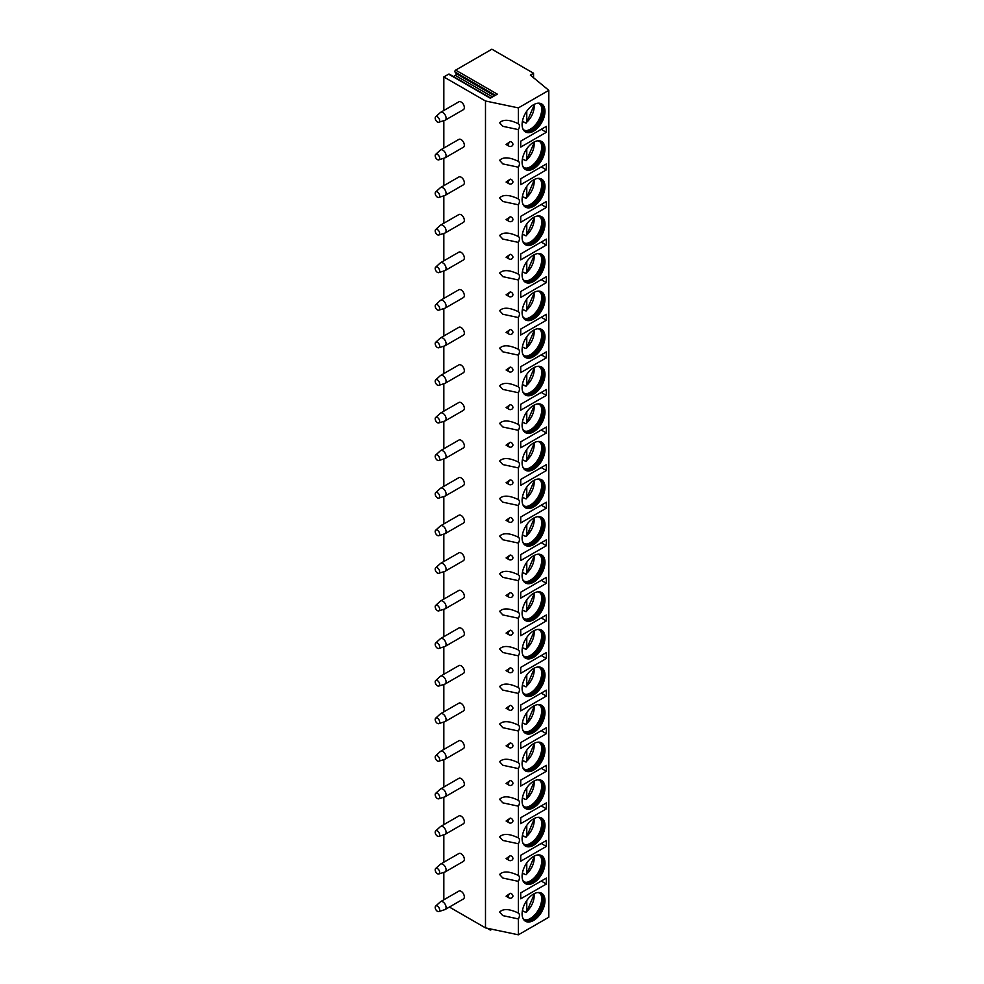 <?xml version="1.0" encoding="UTF-8"?>
<svg xmlns="http://www.w3.org/2000/svg" width="984" height="984" viewBox="0 0 984 984"><rect width="100%" height="100%" fill="white"/><g stroke="black" fill="none" stroke-linecap="round" stroke-linejoin="round"><path stroke-width="1.48" d="M533.549 73.246L530.339 75.091L548.814 90.331L518.371 107.896L485.493 100.995L443.833 76.949L448.655 74.169L490.303 98.215L497.326 94.156L455.678 70.11L491.889 49.2L533.549 73.246L533.549 77.736M448.655 74.169A1.168 0.676 -60 0 1 449.233 74.108L490.647 98.019M453.476 76.555L455.407 75.448A1.168 0.676 -60 0 0 456.121 73.603L454.965 71.955A1.168 0.676 -60 0 1 455.678 70.11M443.833 76.949L443.833 110.479M443.833 120.651L443.833 148.067M443.833 158.227L443.833 185.656M443.833 195.816L443.833 223.245M443.833 233.405L443.833 260.834M443.833 270.994L443.833 298.41M443.833 308.582L443.833 335.999M443.833 346.159L443.833 373.588M443.833 383.748L443.833 411.177M443.833 421.337L443.833 448.766M443.833 458.925L443.833 486.342M443.833 496.514L443.833 523.931M443.833 534.091L443.833 561.52M443.833 571.679L443.833 599.108M443.833 609.268L443.833 636.697M443.833 646.857L443.833 674.274M443.833 684.446L443.833 711.862M443.833 722.022L443.833 749.451M443.833 759.611L443.833 787.04M443.833 797.2L443.833 824.629M443.833 834.789L443.833 862.205M443.833 872.377L443.833 899.794M485.493 100.995L485.493 927.887L518.371 934.8L548.814 917.223L548.814 90.331M449.393 907.051L485.493 927.887M445.149 909.499L463.402 898.958A4.526 2.62 -120 0 0 464.337 896.891A4.526 2.62 -120 0 0 462.369 892.328A4.526 2.62 -120 0 0 458.876 891.11L440.611 901.651A4.526 2.62 60 0 1 444.104 902.869A4.526 2.62 60 0 1 446.084 907.433A4.526 2.62 -120 0 1 445.149 909.499A4.526 2.62 -120 0 1 444.842 909.634L438.803 911.565A3.173 1.833 -120 0 0 439.676 910.015A3.173 1.833 60 0 0 438.163 906.694A3.173 1.833 60 0 0 435.654 906.116L440.352 901.848A4.526 2.62 60 0 1 440.611 901.651M445.149 871.922L463.402 861.381A4.526 2.62 -120 0 0 464.337 859.303A4.526 2.62 -120 0 0 462.369 854.739A4.526 2.62 -120 0 0 458.876 853.534L440.611 864.075A4.526 2.62 60 0 1 444.104 865.28A4.526 2.62 60 0 1 446.084 869.844A4.526 2.62 -120 0 1 445.149 871.922A4.526 2.62 -120 0 1 444.842 872.045L438.803 873.976A3.173 1.833 -120 0 0 439.676 872.439A3.173 1.833 60 0 0 438.163 869.106A3.173 1.833 60 0 0 435.654 868.528L440.352 864.26A4.526 2.62 60 0 1 440.611 864.075M445.149 834.334L463.402 823.793A4.526 2.62 -120 0 0 464.337 821.714A4.526 2.62 -120 0 0 462.369 817.15A4.526 2.62 -120 0 0 458.876 815.945L440.611 826.486A4.526 2.62 60 0 1 444.104 827.692A4.526 2.62 60 0 1 446.084 832.255A4.526 2.62 -120 0 1 445.149 834.334A4.526 2.62 -120 0 1 444.842 834.469L438.803 836.388A3.173 1.833 -120 0 0 439.676 834.85A3.173 1.833 60 0 0 438.163 831.529A3.173 1.833 60 0 0 435.654 830.939L440.352 826.683A4.526 2.62 60 0 1 440.611 826.486M445.149 796.745L463.402 786.204A4.526 2.62 -120 0 0 464.337 784.125A4.526 2.62 -120 0 0 462.369 779.574A4.526 2.62 -120 0 0 458.876 778.356L440.611 788.897A4.526 2.62 60 0 1 444.104 790.115A4.526 2.62 60 0 1 446.084 794.666A4.526 2.62 -120 0 1 445.149 796.745A4.526 2.62 -120 0 1 444.842 796.88L438.803 798.811A3.173 1.833 -120 0 0 439.676 797.261A3.173 1.833 60 0 0 438.163 793.94A3.173 1.833 60 0 0 435.654 793.362L440.352 789.094A4.526 2.62 60 0 1 440.611 788.897M445.149 759.156L463.402 748.615A4.526 2.62 -120 0 0 464.337 746.548A4.526 2.62 -120 0 0 462.369 741.985A4.526 2.62 -120 0 0 458.876 740.768L440.611 751.309A4.526 2.62 60 0 1 444.104 752.526A4.526 2.62 60 0 1 446.084 757.09A4.526 2.62 -120 0 1 445.149 759.156A4.526 2.62 -120 0 1 444.842 759.291L438.803 761.222A3.173 1.833 -120 0 0 439.676 759.673A3.173 1.833 60 0 0 438.163 756.352A3.173 1.833 60 0 0 435.654 755.774L440.352 751.505A4.526 2.62 60 0 1 440.611 751.309M445.149 721.567L463.402 711.026A4.526 2.62 -120 0 0 464.337 708.96A4.526 2.62 -120 0 0 462.369 704.396A4.526 2.62 -120 0 0 458.876 703.179L440.611 713.72A4.526 2.62 60 0 1 444.104 714.938A4.526 2.62 60 0 1 446.084 719.501A4.526 2.62 -120 0 1 445.149 721.567A4.526 2.62 -120 0 1 444.842 721.702L438.803 723.634A3.173 1.833 -120 0 0 439.676 722.096A3.173 1.833 60 0 0 438.163 718.763A3.173 1.833 60 0 0 435.654 718.185L440.352 713.917A4.526 2.62 60 0 1 440.611 713.72M445.149 683.991L463.402 673.45A4.526 2.62 -120 0 0 464.337 671.371A4.526 2.62 -120 0 0 462.369 666.808A4.526 2.62 -120 0 0 458.876 665.602L440.611 676.143A4.526 2.62 60 0 1 444.104 677.349A4.526 2.62 60 0 1 446.084 681.912A4.526 2.62 -120 0 1 445.149 683.991A4.526 2.62 -120 0 1 444.842 684.114L438.803 686.045A3.173 1.833 -120 0 0 439.676 684.507A3.173 1.833 60 0 0 438.163 681.174A3.173 1.833 60 0 0 435.654 680.596L440.352 676.328A4.526 2.62 60 0 1 440.611 676.143M445.149 646.402L463.402 635.861A4.526 2.62 -120 0 0 464.337 633.782A4.526 2.62 -120 0 0 462.369 629.231A4.526 2.62 -120 0 0 458.876 628.013L440.611 638.554A4.526 2.62 60 0 1 444.104 639.76A4.526 2.62 60 0 1 446.084 644.323A4.526 2.62 -120 0 1 445.149 646.402A4.526 2.62 -120 0 1 444.842 646.537L438.803 648.456A3.173 1.833 -120 0 0 439.676 646.918A3.173 1.833 60 0 0 438.163 643.597A3.173 1.833 60 0 0 435.654 643.007L440.352 638.751A4.526 2.62 60 0 1 440.611 638.554M445.149 608.813L463.402 598.272A4.526 2.62 -120 0 0 464.337 596.193A4.526 2.62 -120 0 0 462.369 591.642A4.526 2.62 -120 0 0 458.876 590.425L440.611 600.966A4.526 2.62 60 0 1 444.104 602.183A4.526 2.62 60 0 1 446.084 606.734A4.526 2.62 -120 0 1 445.149 608.813A4.526 2.62 -120 0 1 444.842 608.948L438.803 610.88A3.173 1.833 -120 0 0 439.676 609.33A3.173 1.833 60 0 0 438.163 606.009A3.173 1.833 60 0 0 435.654 605.431L440.352 601.163A4.526 2.62 60 0 1 440.611 600.966M445.149 571.224L463.402 560.683A4.526 2.62 -120 0 0 464.337 558.617A4.526 2.62 -120 0 0 462.369 554.053A4.526 2.62 -120 0 0 458.876 552.836L440.611 563.377A4.526 2.62 60 0 1 444.104 564.595A4.526 2.62 60 0 1 446.084 569.158A4.526 2.62 -120 0 1 445.149 571.224A4.526 2.62 -120 0 1 444.842 571.36L438.803 573.291A3.173 1.833 -120 0 0 439.676 571.741A3.173 1.833 60 0 0 438.163 568.42A3.173 1.833 60 0 0 435.654 567.842L440.352 563.574A4.526 2.62 60 0 1 440.611 563.377M445.149 533.635L463.402 523.094A4.526 2.62 -120 0 0 464.337 521.028A4.526 2.62 -120 0 0 462.369 516.465A4.526 2.62 -120 0 0 458.876 515.247L440.611 525.788A4.526 2.62 60 0 1 444.104 527.006A4.526 2.62 60 0 1 446.084 531.569A4.526 2.62 -120 0 1 445.149 533.635A4.526 2.62 -120 0 1 444.842 533.771L438.803 535.702A3.173 1.833 -120 0 0 439.676 534.164A3.173 1.833 60 0 0 438.163 530.831A3.173 1.833 60 0 0 435.654 530.253L440.352 525.985A4.526 2.62 60 0 1 440.611 525.788M445.149 496.059L463.402 485.518A4.526 2.62 -120 0 0 464.337 483.439A4.526 2.62 -120 0 0 462.369 478.876A4.526 2.62 -120 0 0 458.876 477.671L440.611 488.212A4.526 2.62 60 0 1 444.104 489.417A4.526 2.62 60 0 1 446.084 493.98A4.526 2.62 -120 0 1 445.149 496.059A4.526 2.62 -120 0 1 444.842 496.182L438.803 498.113A3.173 1.833 -120 0 0 439.676 496.576A3.173 1.833 60 0 0 438.163 493.242A3.173 1.833 60 0 0 435.654 492.664L440.352 488.396A4.526 2.62 60 0 1 440.611 488.212M445.149 458.47L463.402 447.929A4.526 2.62 -120 0 0 464.337 445.85A4.526 2.62 -120 0 0 462.369 441.299A4.526 2.62 -120 0 0 458.876 440.082L440.611 450.623A4.526 2.62 60 0 1 444.104 451.828A4.526 2.62 60 0 1 446.084 456.392A4.526 2.62 -120 0 1 445.149 458.47A4.526 2.62 -120 0 1 444.842 458.606L438.803 460.537A3.173 1.833 -120 0 0 439.676 458.987A3.173 1.833 60 0 0 438.163 455.666A3.173 1.833 60 0 0 435.654 455.075L440.352 450.82A4.526 2.62 60 0 1 440.611 450.623M445.149 420.881L463.402 410.34A4.526 2.62 -120 0 0 464.337 408.262A4.526 2.62 -120 0 0 462.369 403.711A4.526 2.62 -120 0 0 458.876 402.493L440.611 413.034A4.526 2.62 60 0 1 444.104 414.252A4.526 2.62 60 0 1 446.084 418.803A4.526 2.62 -120 0 1 445.149 420.881A4.526 2.62 -120 0 1 444.842 421.017L438.803 422.948A3.173 1.833 -120 0 0 439.676 421.398A3.173 1.833 60 0 0 438.163 418.077A3.173 1.833 60 0 0 435.654 417.499L440.352 413.231A4.526 2.62 60 0 1 440.611 413.034M445.149 383.293L463.402 372.752A4.526 2.62 -120 0 0 464.337 370.685A4.526 2.62 -120 0 0 462.369 366.122A4.526 2.62 -120 0 0 458.876 364.904L440.611 375.445A4.526 2.62 60 0 1 444.104 376.663A4.526 2.62 60 0 1 446.084 381.226A4.526 2.62 -120 0 1 445.149 383.293A4.526 2.62 -120 0 1 444.842 383.428L438.803 385.359A3.173 1.833 -120 0 0 439.676 383.809A3.173 1.833 60 0 0 438.163 380.488A3.173 1.833 60 0 0 435.654 379.91L440.352 375.642A4.526 2.62 60 0 1 440.611 375.445M445.149 345.704L463.402 335.163A4.526 2.62 -120 0 0 464.337 333.096A4.526 2.62 -120 0 0 462.369 328.533A4.526 2.62 -120 0 0 458.876 327.315L440.611 337.856A4.526 2.62 60 0 1 444.104 339.074A4.526 2.62 60 0 1 446.084 343.637A4.526 2.62 -120 0 1 445.149 345.704A4.526 2.62 -120 0 1 444.842 345.839L438.803 347.77A3.173 1.833 -120 0 0 439.676 346.233A3.173 1.833 60 0 0 438.163 342.899A3.173 1.833 60 0 0 435.654 342.321L440.352 338.053A4.526 2.62 60 0 1 440.611 337.856M445.149 308.127L463.402 297.586A4.526 2.62 -120 0 0 464.337 295.507A4.526 2.62 -120 0 0 462.369 290.944A4.526 2.62 -120 0 0 458.876 289.739L440.611 300.28A4.526 2.62 60 0 1 444.104 301.485A4.526 2.62 60 0 1 446.084 306.049A4.526 2.62 -120 0 1 445.149 308.127A4.526 2.62 -120 0 1 444.842 308.25L438.803 310.181A3.173 1.833 -120 0 0 439.676 308.644A3.173 1.833 60 0 0 438.163 305.311A3.173 1.833 60 0 0 435.654 304.733L440.352 300.464A4.526 2.62 60 0 1 440.611 300.28M445.149 270.538L463.402 259.997A4.526 2.62 -120 0 0 464.337 257.919A4.526 2.62 -120 0 0 462.369 253.368A4.526 2.62 -120 0 0 458.876 252.15L440.611 262.691A4.526 2.62 60 0 1 444.104 263.909A4.526 2.62 60 0 1 446.084 268.46A4.526 2.62 -120 0 1 445.149 270.538A4.526 2.62 -120 0 1 444.842 270.674L438.803 272.605A3.173 1.833 -120 0 0 439.676 271.055A3.173 1.833 60 0 0 438.163 267.734A3.173 1.833 60 0 0 435.654 267.144L440.352 262.888A4.526 2.62 60 0 1 440.611 262.691M445.149 232.95L463.402 222.409A4.526 2.62 -120 0 0 464.337 220.33A4.526 2.62 -120 0 0 462.369 215.779A4.526 2.62 -120 0 0 458.876 214.561L440.611 225.102A4.526 2.62 60 0 1 444.104 226.32A4.526 2.62 60 0 1 446.084 230.871A4.526 2.62 -120 0 1 445.149 232.95A4.526 2.62 -120 0 1 444.842 233.085L438.803 235.016A3.173 1.833 -120 0 0 439.676 233.466A3.173 1.833 60 0 0 438.163 230.145A3.173 1.833 60 0 0 435.654 229.567L440.352 225.299A4.526 2.62 60 0 1 440.611 225.102M445.149 195.361L463.402 184.82A4.526 2.62 -120 0 0 464.337 182.753A4.526 2.62 -120 0 0 462.369 178.19A4.526 2.62 -120 0 0 458.876 176.972L440.611 187.513A4.526 2.62 60 0 1 444.104 188.731A4.526 2.62 60 0 1 446.084 193.294A4.526 2.62 -120 0 1 445.149 195.361A4.526 2.62 -120 0 1 444.842 195.496L438.803 197.427A3.173 1.833 -120 0 0 439.676 195.877A3.173 1.833 60 0 0 438.163 192.556A3.173 1.833 60 0 0 435.654 191.978L440.352 187.71A4.526 2.62 60 0 1 440.611 187.513M445.149 157.772L463.402 147.231A4.526 2.62 -120 0 0 464.337 145.165A4.526 2.62 -120 0 0 462.369 140.601A4.526 2.62 -120 0 0 458.876 139.384L440.611 149.925A4.526 2.62 60 0 1 444.104 151.142A4.526 2.62 60 0 1 446.084 155.706A4.526 2.62 -120 0 1 445.149 157.772A4.526 2.62 -120 0 1 444.842 157.907L438.803 159.838A3.173 1.833 -120 0 0 439.676 158.301A3.173 1.833 60 0 0 438.163 154.968A3.173 1.833 60 0 0 435.654 154.39L440.352 150.121A4.526 2.62 60 0 1 440.611 149.925M445.149 120.196L463.402 109.654A4.526 2.62 -120 0 0 464.337 107.576A4.526 2.62 -120 0 0 462.369 103.013A4.526 2.62 -120 0 0 458.876 101.807L440.611 112.348A4.526 2.62 60 0 1 444.104 113.554A4.526 2.62 60 0 1 446.084 118.117A4.526 2.62 -120 0 1 445.149 120.196A4.526 2.62 -120 0 1 444.842 120.319L438.803 122.25A3.173 1.833 -120 0 0 439.676 120.712A3.173 1.833 60 0 0 438.163 117.379A3.173 1.833 60 0 0 435.654 116.801L440.352 112.533A4.526 2.62 60 0 1 440.611 112.348M518.371 107.896L518.371 123.763C509.503 119.507 503.242 119.162 499.589 122.754L502.836 126.309L518.371 129.617L518.371 161.351C509.503 157.096 503.242 156.751 499.589 160.331L502.836 163.898L518.371 167.206L518.371 198.94C509.503 194.672 503.242 194.34 499.589 197.919L502.836 201.486L518.371 204.795L518.371 236.529C509.503 232.261 503.242 231.929 499.589 235.508L502.836 239.063L518.371 242.384L518.371 274.118C509.503 269.85 503.242 269.505 499.589 273.097L502.836 276.652L518.371 279.973L518.371 311.694C509.503 307.438 503.242 307.094 499.589 310.686L502.836 314.24L518.371 317.549L518.371 349.283C509.503 345.027 503.242 344.683 499.589 348.262L502.836 351.829L518.371 355.138L518.371 386.872C509.503 382.604 503.242 382.272 499.589 385.851L502.836 389.406L518.371 392.727L518.371 424.461C509.503 420.193 503.242 419.861 499.589 423.44L502.836 426.994L518.371 430.316L518.371 462.049C509.503 457.781 503.242 457.437 499.589 461.029L502.836 464.583L518.371 467.904L518.371 499.626C509.503 495.37 503.242 495.026 499.589 498.605L502.836 502.172L518.371 505.481L518.371 537.215C509.503 532.959 503.242 532.615 499.589 536.194L502.836 539.761L518.371 543.07L518.371 574.804C509.503 570.536 503.242 570.203 499.589 573.783L502.836 577.337L518.371 580.658L518.371 612.392C509.503 608.124 503.242 607.792 499.589 611.371L502.836 614.926L518.371 618.247L518.371 649.981C509.503 645.713 503.242 645.369 499.589 648.96L502.836 652.515L518.371 655.836L518.371 687.558C509.503 683.302 503.242 682.957 499.589 686.537L502.836 690.104L518.371 693.413L518.371 725.146C509.503 720.891 503.242 720.546 499.589 724.126L502.836 727.693L518.371 731.001L518.371 762.735C509.503 758.467 503.242 758.135 499.589 761.714L502.836 765.269L518.371 768.59L518.371 800.324C509.503 796.056 503.242 795.724 499.589 799.303L502.836 802.858L518.371 806.179L518.371 837.913C509.503 833.645 503.242 833.3 499.589 836.892L502.836 840.447L518.371 843.755L518.371 875.489C509.503 871.234 503.242 870.889 499.589 874.469L502.836 878.036L518.371 881.344L518.371 913.078C509.503 908.822 503.242 908.478 499.589 912.057L502.836 915.624L518.371 918.933L518.371 934.8M512.664 896.977A2.718 2.091 -147.8 0 0 512.91 896.067A2.718 2.091 -147.8 0 0 510.241 893.288L506.096 896.203L508.9 897.826A2.718 1.562 120 0 1 508.876 897.814A2.718 2.718 0 0 0 512.664 896.977M512.664 859.389A2.718 2.091 -147.8 0 0 512.91 858.479A2.718 2.091 -147.8 0 0 510.241 855.699L506.096 858.614L508.9 860.237A2.718 1.562 120 0 1 508.876 860.225A2.718 2.718 0 0 0 512.664 859.389M510.241 818.11A2.718 1.562 -60 0 0 508.359 821.419A2.718 1.562 120 0 0 508.876 822.636A2.718 2.718 0 0 0 512.664 821.812A2.718 2.091 -147.8 0 0 512.91 820.89A2.718 2.091 -147.8 0 0 510.241 818.11L506.096 821.025L508.9 822.649M512.664 784.223A2.718 2.091 -147.8 0 0 512.91 783.313A2.718 2.091 -147.8 0 0 510.241 780.533L506.096 783.436L508.9 785.06A2.718 1.562 120 0 1 508.876 785.048A2.718 2.718 0 0 0 512.664 784.223M512.664 746.635A2.718 2.091 -147.8 0 0 512.91 745.724A2.718 2.091 -147.8 0 0 510.241 742.945L506.096 745.86L508.9 747.483A2.718 1.562 120 0 1 508.876 747.459A2.718 2.718 0 0 0 512.664 746.635M512.664 709.046A2.718 2.091 -147.8 0 0 512.91 708.136A2.718 2.091 -147.8 0 0 510.241 705.356L506.096 708.271L508.9 709.894A2.718 1.562 120 0 1 508.876 709.882A2.718 2.718 0 0 0 512.664 709.046M512.664 671.457A2.718 2.091 -147.8 0 0 512.91 670.547A2.718 2.091 -147.8 0 0 510.241 667.767L506.096 670.682L508.9 672.306A2.718 1.562 120 0 1 508.876 672.293A2.718 2.718 0 0 0 512.664 671.457M512.664 633.88A2.718 2.091 -147.8 0 0 512.91 632.958A2.718 2.091 -147.8 0 0 510.241 630.178L506.096 633.093L508.9 634.717A2.718 1.562 120 0 1 508.876 634.705A2.718 2.718 0 0 0 512.664 633.88M510.241 592.602A2.718 1.562 -60 0 0 508.359 595.898A2.718 1.562 120 0 0 508.876 597.116A2.718 2.718 0 0 0 512.664 596.292A2.718 2.091 -147.8 0 0 512.91 595.381A2.718 2.091 -147.8 0 0 510.241 592.602L506.096 595.517L508.9 597.128M512.664 558.703A2.718 2.091 -147.8 0 0 512.91 557.793A2.718 2.091 -147.8 0 0 510.241 555.013L506.096 557.928L508.9 559.552A2.718 1.562 120 0 1 508.876 559.527A2.718 2.718 0 0 0 512.664 558.703M512.664 521.114A2.718 2.091 -147.8 0 0 512.91 520.204A2.718 2.091 -147.8 0 0 510.241 517.424L506.096 520.339L508.9 521.963A2.718 1.562 120 0 1 508.876 521.951A2.718 2.718 0 0 0 512.664 521.114M512.664 483.525A2.718 2.091 -147.8 0 0 512.91 482.615A2.718 2.091 -147.8 0 0 510.241 479.835L506.096 482.75L508.9 484.374A2.718 1.562 120 0 1 508.876 484.362A2.718 2.718 0 0 0 512.664 483.525M512.664 445.949A2.718 2.091 -147.8 0 0 512.91 445.026A2.718 2.091 -147.8 0 0 510.241 442.247L506.096 445.162L508.9 446.785A2.718 1.562 120 0 1 508.876 446.773A2.718 2.718 0 0 0 512.664 445.949M512.664 408.36A2.718 2.091 -147.8 0 0 512.91 407.45A2.718 2.091 -147.8 0 0 510.241 404.67L506.096 407.585L508.9 409.196A2.718 1.562 120 0 1 508.876 409.184A2.718 2.718 0 0 0 512.664 408.36M512.664 370.771A2.718 2.091 -147.8 0 0 512.91 369.861A2.718 2.091 -147.8 0 0 510.241 367.081L506.096 369.996L508.9 371.62A2.718 1.562 120 0 1 508.876 371.595A2.718 2.718 0 0 0 512.664 370.771M510.241 329.492A2.718 1.562 -60 0 0 508.359 332.801A2.718 1.562 120 0 0 508.876 334.019A2.718 2.718 0 0 0 512.664 333.182A2.718 2.091 -147.8 0 0 512.91 332.272A2.718 2.091 -147.8 0 0 510.241 329.492L506.096 332.407L508.9 334.031M512.664 295.594A2.718 2.091 -147.8 0 0 512.91 294.683A2.718 2.091 -147.8 0 0 510.241 291.904L506.096 294.819L508.9 296.442A2.718 1.562 120 0 1 508.876 296.43A2.718 2.718 0 0 0 512.664 295.594M512.664 258.017A2.718 2.091 -147.8 0 0 512.91 257.095A2.718 2.091 -147.8 0 0 510.241 254.315L506.096 257.23L508.9 258.853A2.718 1.562 120 0 1 508.876 258.841A2.718 2.718 0 0 0 512.664 258.017M512.664 220.428A2.718 2.091 -147.8 0 0 512.91 219.518A2.718 2.091 -147.8 0 0 510.241 216.738L506.096 219.653L508.9 221.265A2.718 1.562 120 0 1 508.876 221.252A2.718 2.718 0 0 0 512.664 220.428M512.664 182.84A2.718 2.091 -147.8 0 0 512.91 181.929A2.718 2.091 -147.8 0 0 510.241 179.15L506.096 182.065L508.9 183.688A2.718 1.562 120 0 1 508.876 183.664A2.718 2.718 0 0 0 512.664 182.84M512.664 145.251A2.718 2.091 -147.8 0 0 512.91 144.34A2.718 2.091 -147.8 0 0 510.241 141.561L506.096 144.476L508.9 146.099A2.718 1.562 120 0 1 508.876 146.087A2.718 2.718 0 0 0 512.664 145.251M518.371 129.617A4.981 2.878 120 0 0 519.441 126.075A4.981 2.878 120 0 0 518.42 123.787A4.981 2.878 120 0 0 518.371 123.763M518.371 918.933A4.981 2.878 120 0 0 519.441 915.391A4.981 2.878 120 0 0 518.42 913.103A4.981 2.878 120 0 0 518.371 913.078M518.371 881.344A4.981 2.878 120 0 0 519.441 877.802A4.981 2.878 120 0 0 518.42 875.514A4.981 2.878 120 0 0 518.371 875.489M518.371 843.755A4.981 2.878 120 0 0 519.441 840.213A4.981 2.878 120 0 0 518.42 837.938A4.981 2.878 120 0 0 518.371 837.913M518.371 806.179A4.981 2.878 120 0 0 519.441 802.624A4.981 2.878 120 0 0 518.42 800.349A4.981 2.878 120 0 0 518.371 800.324M518.371 768.59A4.981 2.878 120 0 0 519.441 765.035A4.981 2.878 120 0 0 518.42 762.76A4.981 2.878 120 0 0 518.371 762.735M518.371 731.001A4.981 2.878 120 0 0 519.441 727.459A4.981 2.878 120 0 0 518.42 725.171A4.981 2.878 120 0 0 518.371 725.146M518.371 693.413A4.981 2.878 120 0 0 519.441 689.87A4.981 2.878 120 0 0 518.42 687.582A4.981 2.878 120 0 0 518.371 687.558M518.371 655.836A4.981 2.878 120 0 0 519.441 652.281A4.981 2.878 120 0 0 518.42 650.006A4.981 2.878 120 0 0 518.371 649.981M518.371 618.247A4.981 2.878 120 0 0 519.441 614.692A4.981 2.878 120 0 0 518.42 612.417A4.981 2.878 120 0 0 518.371 612.392M518.371 580.658A4.981 2.878 120 0 0 519.441 577.104A4.981 2.878 120 0 0 518.42 574.828A4.981 2.878 120 0 0 518.371 574.804M518.371 543.07A4.981 2.878 120 0 0 519.441 539.527A4.981 2.878 120 0 0 518.42 537.239A4.981 2.878 120 0 0 518.371 537.215M518.371 505.481A4.981 2.878 120 0 0 519.441 501.938A4.981 2.878 120 0 0 518.42 499.651A4.981 2.878 120 0 0 518.371 499.626M518.371 467.904A4.981 2.878 120 0 0 519.441 464.35A4.981 2.878 120 0 0 518.42 462.074A4.981 2.878 120 0 0 518.371 462.049M518.371 430.316A4.981 2.878 120 0 0 519.441 426.761A4.981 2.878 120 0 0 518.42 424.485A4.981 2.878 120 0 0 518.371 424.461M518.371 392.727A4.981 2.878 120 0 0 519.441 389.172A4.981 2.878 120 0 0 518.42 386.897A4.981 2.878 120 0 0 518.371 386.872M518.371 355.138A4.981 2.878 120 0 0 519.441 351.596A4.981 2.878 120 0 0 518.42 349.308A4.981 2.878 120 0 0 518.371 349.283M518.371 317.549A4.981 2.878 120 0 0 519.441 314.007A4.981 2.878 120 0 0 518.42 311.719A4.981 2.878 120 0 0 518.371 311.694M518.371 279.973A4.981 2.878 120 0 0 519.441 276.418A4.981 2.878 120 0 0 518.42 274.142A4.981 2.878 120 0 0 518.371 274.118M518.371 242.384A4.981 2.878 120 0 0 519.441 238.829A4.981 2.878 120 0 0 518.42 236.554A4.981 2.878 120 0 0 518.371 236.529M518.371 204.795A4.981 2.878 120 0 0 519.441 201.24A4.981 2.878 120 0 0 518.42 198.965A4.981 2.878 120 0 0 518.371 198.94M518.371 167.206A4.981 2.878 120 0 0 519.441 163.664A4.981 2.878 120 0 0 518.42 161.376A4.981 2.878 120 0 0 518.371 161.351M544.988 863.054A16.187 9.348 120 0 0 541.63 855.649A16.187 9.348 120 0 0 529.171 859.979A16.187 9.348 120 0 0 522.098 876.264A16.187 9.348 120 0 0 525.456 883.669A16.187 9.348 120 0 0 537.928 879.339A16.187 9.348 120 0 0 544.988 863.054M544.988 825.465A16.187 9.348 120 0 0 541.63 818.061A16.187 9.348 120 0 0 529.171 822.39A16.187 9.348 120 0 0 522.098 838.676A16.187 9.348 120 0 0 525.456 846.092A16.187 9.348 120 0 0 537.928 841.75A16.187 9.348 120 0 0 544.988 825.465M544.988 787.876A16.187 9.348 120 0 0 541.63 780.472A16.187 9.348 120 0 0 529.171 784.814A16.187 9.348 120 0 0 522.098 801.099A16.187 9.348 120 0 0 525.456 808.504A16.187 9.348 120 0 0 537.928 804.162A16.187 9.348 120 0 0 544.988 787.876M544.988 750.3A16.187 9.348 120 0 0 541.63 742.883A16.187 9.348 120 0 0 529.171 747.225A16.187 9.348 120 0 0 522.098 763.51A16.187 9.348 120 0 0 525.456 770.915A16.187 9.348 120 0 0 537.928 766.585A16.187 9.348 120 0 0 544.988 750.3M544.988 712.711A16.187 9.348 120 0 0 541.63 705.307A16.187 9.348 120 0 0 529.171 709.636A16.187 9.348 120 0 0 522.098 725.921A16.187 9.348 120 0 0 525.456 733.326A16.187 9.348 120 0 0 537.928 728.996A16.187 9.348 120 0 0 544.988 712.711M544.988 675.122A16.187 9.348 120 0 0 541.63 667.718A16.187 9.348 120 0 0 529.171 672.047A16.187 9.348 120 0 0 522.098 688.333A16.187 9.348 120 0 0 525.456 695.737A16.187 9.348 120 0 0 537.928 691.408A16.187 9.348 120 0 0 544.988 675.122M544.988 637.534A16.187 9.348 120 0 0 541.63 630.129A16.187 9.348 120 0 0 529.171 634.459A16.187 9.348 120 0 0 522.098 650.744A16.187 9.348 120 0 0 525.456 658.161A16.187 9.348 120 0 0 537.928 653.819A16.187 9.348 120 0 0 544.988 637.534M544.988 599.945A16.187 9.348 120 0 0 541.63 592.54A16.187 9.348 120 0 0 529.171 596.882A16.187 9.348 120 0 0 522.098 613.167A16.187 9.348 120 0 0 525.456 620.572A16.187 9.348 120 0 0 537.928 616.23A16.187 9.348 120 0 0 544.988 599.945M544.988 562.368A16.187 9.348 120 0 0 541.63 554.951A16.187 9.348 120 0 0 529.171 559.293A16.187 9.348 120 0 0 522.098 575.578A16.187 9.348 120 0 0 525.456 582.983A16.187 9.348 120 0 0 537.928 578.654A16.187 9.348 120 0 0 544.988 562.368M544.988 524.779A16.187 9.348 120 0 0 541.63 517.375A16.187 9.348 120 0 0 529.171 521.704A16.187 9.348 120 0 0 522.098 537.99A16.187 9.348 120 0 0 525.456 545.394A16.187 9.348 120 0 0 537.928 541.065A16.187 9.348 120 0 0 544.988 524.779M544.988 487.191A16.187 9.348 120 0 0 541.63 479.786A16.187 9.348 120 0 0 529.171 484.116A16.187 9.348 120 0 0 522.098 500.401A16.187 9.348 120 0 0 525.456 507.805A16.187 9.348 120 0 0 537.928 503.476A16.187 9.348 120 0 0 544.988 487.191M544.988 449.602A16.187 9.348 120 0 0 541.63 442.197A16.187 9.348 120 0 0 529.171 446.527A16.187 9.348 120 0 0 522.098 462.812A16.187 9.348 120 0 0 525.456 470.229A16.187 9.348 120 0 0 537.928 465.887A16.187 9.348 120 0 0 544.988 449.602M544.988 412.013A16.187 9.348 120 0 0 541.63 404.608A16.187 9.348 120 0 0 529.171 408.95A16.187 9.348 120 0 0 522.098 425.236A16.187 9.348 120 0 0 525.456 432.64A16.187 9.348 120 0 0 537.928 428.298A16.187 9.348 120 0 0 544.988 412.013M544.988 374.437A16.187 9.348 120 0 0 541.63 367.02A16.187 9.348 120 0 0 529.171 371.362A16.187 9.348 120 0 0 522.098 387.647A16.187 9.348 120 0 0 525.456 395.051A16.187 9.348 120 0 0 537.928 390.722A16.187 9.348 120 0 0 544.988 374.437M544.988 336.848A16.187 9.348 120 0 0 541.63 329.443A16.187 9.348 120 0 0 529.171 333.773A16.187 9.348 120 0 0 522.098 350.058A16.187 9.348 120 0 0 525.456 357.463A16.187 9.348 120 0 0 537.928 353.133A16.187 9.348 120 0 0 544.988 336.848M544.988 299.259A16.187 9.348 120 0 0 541.63 291.854A16.187 9.348 120 0 0 529.171 296.184A16.187 9.348 120 0 0 522.098 312.469A16.187 9.348 120 0 0 525.456 319.886A16.187 9.348 120 0 0 537.928 315.544A16.187 9.348 120 0 0 544.988 299.259M544.988 261.67A16.187 9.348 120 0 0 541.63 254.266A16.187 9.348 120 0 0 529.171 258.608A16.187 9.348 120 0 0 522.098 274.88A16.187 9.348 120 0 0 525.456 282.297A16.187 9.348 120 0 0 537.928 277.955A16.187 9.348 120 0 0 544.988 261.67M544.988 224.094A16.187 9.348 120 0 0 541.63 216.677A16.187 9.348 120 0 0 529.171 221.019A16.187 9.348 120 0 0 522.098 237.304A16.187 9.348 120 0 0 525.456 244.708A16.187 9.348 120 0 0 537.928 240.367A16.187 9.348 120 0 0 544.988 224.094M544.988 186.505A16.187 9.348 120 0 0 541.63 179.088A16.187 9.348 120 0 0 529.171 183.43A16.187 9.348 120 0 0 522.098 199.715A16.187 9.348 120 0 0 525.456 207.12A16.187 9.348 120 0 0 537.928 202.79A16.187 9.348 120 0 0 544.988 186.505M544.988 148.916A16.187 9.348 120 0 0 541.63 141.511A16.187 9.348 120 0 0 529.171 145.841A16.187 9.348 120 0 0 522.098 162.126A16.187 9.348 120 0 0 525.456 169.531A16.187 9.348 120 0 0 537.928 165.201A16.187 9.348 120 0 0 544.988 148.916M544.988 111.327A16.187 9.348 120 0 0 541.63 103.923A16.187 9.348 120 0 0 529.171 108.252A16.187 9.348 120 0 0 522.098 124.537A16.187 9.348 120 0 0 525.456 131.954A16.187 9.348 120 0 0 537.928 127.612A16.187 9.348 120 0 0 544.988 111.327M544.988 900.643A16.187 9.348 120 0 0 541.63 893.238A16.187 9.348 120 0 0 529.171 897.568A16.187 9.348 120 0 0 522.098 913.853A16.187 9.348 120 0 0 525.456 921.258A16.187 9.348 120 0 0 537.928 916.928A16.187 9.348 120 0 0 544.988 900.643M520.733 898.81L546.354 884.013L546.354 878.097L520.733 892.894L520.733 898.81M520.733 861.221L546.354 846.424L546.354 840.508L520.733 855.305L520.733 861.221M520.733 823.645L546.354 808.848L546.354 802.919L520.733 817.716L520.733 823.645M520.733 786.056L546.354 771.259L546.354 765.331L520.733 780.14L520.733 786.056M520.733 748.467L546.354 733.67L546.354 727.754L520.733 742.551L520.733 748.467M520.733 710.879L546.354 696.082L546.354 690.165L520.733 704.962L520.733 710.879M520.733 673.29L546.354 658.493L546.354 652.576L520.733 667.373L520.733 673.29M520.733 635.713L546.354 620.916L546.354 614.988L520.733 629.785L520.733 635.713M520.733 598.124L546.354 583.327L546.354 577.411L520.733 592.208L520.733 598.124M520.733 560.536L546.354 545.739L546.354 539.822L520.733 554.619L520.733 560.536M520.733 522.947L546.354 508.15L546.354 502.234L520.733 517.031L520.733 522.947M520.733 485.358L546.354 470.561L546.354 464.645L520.733 479.442L520.733 485.358M520.733 447.781L546.354 432.985L546.354 427.056L520.733 441.853L520.733 447.781M520.733 410.193L546.354 395.396L546.354 389.479L520.733 404.276L520.733 410.193M520.733 372.604L546.354 357.807L546.354 351.891L520.733 366.688L520.733 372.604M520.733 335.015L546.354 320.218L546.354 314.302L520.733 329.099L520.733 335.015M520.733 297.426L546.354 282.629L546.354 276.713L520.733 291.51L520.733 297.426M520.733 259.85L546.354 245.053L546.354 239.124L520.733 253.921L520.733 259.85M520.733 222.261L546.354 207.464L546.354 201.548L520.733 216.345L520.733 222.261M520.733 184.672L546.354 169.875L546.354 163.959L520.733 178.756L520.733 184.672M520.733 147.083L546.354 132.286L546.354 126.37L520.733 141.167L520.733 147.083M525.136 921.061A16.187 9.348 -60 0 0 537.498 916.338A16.187 9.348 -60 0 0 544.349 900.274A16.187 9.348 120 0 0 541.311 893.066M537.424 892.574A15.264 8.819 120 0 1 539.896 893.288A15.264 8.819 120 0 1 543.057 900.274A15.264 8.819 -60 0 1 536.391 915.637A15.264 8.819 -60 0 1 524.632 919.732A15.264 8.819 -60 0 1 522.775 917.949M524.164 919.425A15.264 8.819 -60 0 0 527.449 919.819A15.264 8.819 -60 0 0 542.098 899.72A15.264 8.819 120 0 0 541.385 895.686A15.264 8.819 120 0 0 539.404 893.029M541.139 895.145A16.088 9.287 120 0 1 541.68 898.81A16.088 9.287 -60 0 1 526.858 919.88M524.029 911.393A16.088 9.287 -60 0 1 523.894 911.504L525.481 912.242L526.772 911.455L525.481 912.242M523.894 911.504L522.406 910.655M526.772 900.52L526.772 911.455A14.047 8.106 120 0 0 533.906 893.829M525.136 883.484A16.187 9.348 -60 0 0 537.498 878.749A16.187 9.348 -60 0 0 544.349 862.685A16.187 9.348 120 0 0 541.311 855.477M537.424 854.985A15.264 8.819 120 0 1 539.896 855.699A15.264 8.819 120 0 1 543.057 862.685A15.264 8.819 -60 0 1 536.391 878.048A15.264 8.819 -60 0 1 524.632 882.144A15.264 8.819 -60 0 1 522.775 880.36M524.164 881.836A15.264 8.819 -60 0 0 527.449 882.242A15.264 8.819 -60 0 0 542.098 862.132A15.264 8.819 120 0 0 541.385 858.097A15.264 8.819 120 0 0 539.404 855.44M541.139 857.556A16.088 9.287 120 0 1 541.68 861.221A16.088 9.287 -60 0 1 526.858 882.291M524.029 873.804A16.088 9.287 -60 0 1 523.894 873.927L525.481 874.653L526.772 873.866L525.481 874.653M523.894 873.927L522.406 873.066M526.772 862.931L526.772 873.866A14.047 8.106 120 0 0 533.906 856.24M525.136 845.896A16.187 9.348 -60 0 0 537.498 841.16A16.187 9.348 -60 0 0 544.349 825.096A16.187 9.348 120 0 0 541.311 817.889M537.424 817.409A15.264 8.819 120 0 1 539.896 818.11A15.264 8.819 120 0 1 543.057 825.096A15.264 8.819 -60 0 1 536.391 840.471A15.264 8.819 -60 0 1 524.632 844.555A15.264 8.819 -60 0 1 522.775 842.771M524.164 844.26A15.264 8.819 -60 0 0 527.449 844.653A15.264 8.819 -60 0 0 542.098 824.543A15.264 8.819 120 0 0 541.385 820.508A15.264 8.819 120 0 0 539.404 817.864M541.139 819.967A16.088 9.287 120 0 1 541.68 823.633A16.088 9.287 -60 0 1 526.858 844.702M524.029 836.228A16.088 9.287 -60 0 1 523.894 836.339L525.481 837.064L526.772 836.277L525.481 837.064M523.894 836.339L522.406 835.477M526.772 825.342L526.772 836.277A14.047 8.106 120 0 0 533.906 818.651M525.136 808.307A16.187 9.348 -60 0 0 537.498 803.584A16.187 9.348 -60 0 0 544.349 787.52A16.187 9.348 120 0 0 541.311 780.3M537.424 779.82A15.264 8.819 120 0 1 539.896 780.521A15.264 8.819 120 0 1 543.057 787.52A15.264 8.819 -60 0 1 536.391 802.882A15.264 8.819 -60 0 1 524.632 806.966A15.264 8.819 -60 0 1 522.775 805.183M524.164 806.671A15.264 8.819 -60 0 0 527.449 807.064A15.264 8.819 -60 0 0 542.098 786.954A15.264 8.819 120 0 0 541.385 782.92A15.264 8.819 120 0 0 539.404 780.275M541.139 782.378A16.088 9.287 120 0 1 541.68 786.056A16.088 9.287 -60 0 1 526.858 807.126M524.029 798.639A16.088 9.287 -60 0 1 523.894 798.75L525.481 799.475L526.772 798.701L525.481 799.475M523.894 798.75L522.406 797.889M526.772 787.754L526.772 798.701A14.047 8.106 120 0 0 533.906 781.075M525.136 770.718A16.187 9.348 -60 0 0 537.498 765.995A16.187 9.348 -60 0 0 544.349 749.931A16.187 9.348 120 0 0 541.311 742.711M537.424 742.231A15.264 8.819 120 0 1 539.896 742.945A15.264 8.819 120 0 1 543.057 749.931A15.264 8.819 -60 0 1 536.391 765.294A15.264 8.819 -60 0 1 524.632 769.39A15.264 8.819 -60 0 1 522.775 767.594M524.164 769.082A15.264 8.819 -60 0 0 527.449 769.476A15.264 8.819 -60 0 0 542.098 749.377A15.264 8.819 120 0 0 541.385 745.331A15.264 8.819 120 0 0 539.404 742.686M541.139 744.802A16.088 9.287 120 0 1 541.68 748.467A16.088 9.287 -60 0 1 526.858 769.537M524.029 761.05A16.088 9.287 -60 0 1 523.894 761.161L525.481 761.899L526.772 761.112L525.481 761.899M523.894 761.161L522.406 760.312M526.772 750.165L526.772 761.112A14.047 8.106 120 0 0 533.906 743.486M525.136 733.129A16.187 9.348 -60 0 0 537.498 728.406A16.187 9.348 -60 0 0 544.349 712.342A16.187 9.348 120 0 0 541.311 705.134M537.424 704.642A15.264 8.819 120 0 1 539.896 705.356A15.264 8.819 120 0 1 543.057 712.342A15.264 8.819 -60 0 1 536.391 727.705A15.264 8.819 -60 0 1 524.632 731.801A15.264 8.819 -60 0 1 522.775 730.017M524.164 731.493A15.264 8.819 -60 0 0 527.449 731.887A15.264 8.819 -60 0 0 542.098 711.789A15.264 8.819 120 0 0 541.385 707.754A15.264 8.819 120 0 0 539.404 705.097M541.139 707.213A16.088 9.287 120 0 1 541.68 710.879A16.088 9.287 -60 0 1 526.858 731.948M524.029 723.461A16.088 9.287 -60 0 1 523.894 723.572L525.481 724.31L526.772 723.523L525.481 724.31M523.894 723.572L522.406 722.723M526.772 712.588L526.772 723.523A14.047 8.106 120 0 0 533.906 705.897M525.136 695.553A16.187 9.348 -60 0 0 537.498 690.817A16.187 9.348 -60 0 0 544.349 674.753A16.187 9.348 120 0 0 541.311 667.546M537.424 667.054A15.264 8.819 120 0 1 539.896 667.767A15.264 8.819 120 0 1 543.057 674.753A15.264 8.819 -60 0 1 536.391 690.116A15.264 8.819 -60 0 1 524.632 694.212A15.264 8.819 -60 0 1 522.775 692.429M524.164 693.904A15.264 8.819 -60 0 0 527.449 694.31A15.264 8.819 -60 0 0 542.098 674.2A15.264 8.819 120 0 0 541.385 670.166A15.264 8.819 120 0 0 539.404 667.509M541.139 669.624A16.088 9.287 120 0 1 541.68 673.29A16.088 9.287 -60 0 1 526.858 694.36M524.029 685.873A16.088 9.287 -60 0 1 523.894 685.996L525.481 686.721L526.772 685.934L525.481 686.721M523.894 685.996L522.406 685.135M526.772 674.999L526.772 685.934A14.047 8.106 120 0 0 533.906 668.308M525.136 657.964A16.187 9.348 -60 0 0 537.498 653.228A16.187 9.348 -60 0 0 544.349 637.165A16.187 9.348 120 0 0 541.311 629.957M537.424 629.477A15.264 8.819 120 0 1 539.896 630.178A15.264 8.819 120 0 1 543.057 637.165A15.264 8.819 -60 0 1 536.391 652.54A15.264 8.819 -60 0 1 524.632 656.623A15.264 8.819 -60 0 1 522.775 654.84M524.164 656.328A15.264 8.819 -60 0 0 527.449 656.722A15.264 8.819 -60 0 0 542.098 636.611A15.264 8.819 120 0 0 541.385 632.577A15.264 8.819 120 0 0 539.404 629.932M541.139 632.036A16.088 9.287 120 0 1 541.68 635.701A16.088 9.287 -60 0 1 526.858 656.771M524.029 648.296A16.088 9.287 -60 0 1 523.894 648.407L525.481 649.132L526.772 648.345L525.481 649.132M523.894 648.407L522.406 647.546M526.772 637.411L526.772 648.345A14.047 8.106 120 0 0 533.906 630.719M525.136 620.375A16.187 9.348 -60 0 0 537.498 615.652A16.187 9.348 -60 0 0 544.349 599.588A16.187 9.348 120 0 0 541.311 592.368M537.424 591.888A15.264 8.819 120 0 1 539.896 592.589A15.264 8.819 120 0 1 543.057 599.588A15.264 8.819 -60 0 1 536.391 614.951A15.264 8.819 -60 0 1 524.632 619.034A15.264 8.819 -60 0 1 522.775 617.251M524.164 618.739A15.264 8.819 -60 0 0 527.449 619.133A15.264 8.819 -60 0 0 542.098 599.022A15.264 8.819 120 0 0 541.385 594.988A15.264 8.819 120 0 0 539.404 592.343M541.139 594.447A16.088 9.287 120 0 1 541.68 598.124A16.088 9.287 -60 0 1 526.858 619.194M524.029 610.707A16.088 9.287 -60 0 1 523.894 610.818L525.481 611.544L526.772 610.769L525.481 611.544M523.894 610.818L522.406 609.957M526.772 599.822L526.772 610.769A14.047 8.106 120 0 0 533.906 593.143M525.136 582.786A16.187 9.348 -60 0 0 537.498 578.063A16.187 9.348 -60 0 0 544.349 561.999A16.187 9.348 120 0 0 541.311 554.779M537.424 554.299A15.264 8.819 120 0 1 539.896 555.013A15.264 8.819 120 0 1 543.057 561.999A15.264 8.819 -60 0 1 536.391 577.362A15.264 8.819 -60 0 1 524.632 581.458A15.264 8.819 -60 0 1 522.775 579.662M524.164 581.15A15.264 8.819 -60 0 0 527.449 581.544A15.264 8.819 -60 0 0 542.098 561.446A15.264 8.819 120 0 0 541.385 557.399A15.264 8.819 120 0 0 539.404 554.755M541.139 556.87A16.088 9.287 120 0 1 541.68 560.536A16.088 9.287 -60 0 1 526.858 581.606M524.029 573.118A16.088 9.287 -60 0 1 523.894 573.229L525.481 573.967L526.772 573.18L525.481 573.967M523.894 573.229L522.406 572.38M526.772 562.233L526.772 573.18A14.047 8.106 120 0 0 533.906 555.554M525.136 545.197A16.187 9.348 -60 0 0 537.498 540.474A16.187 9.348 -60 0 0 544.349 524.411A16.187 9.348 120 0 0 541.311 517.203M537.424 516.711A15.264 8.819 120 0 1 539.896 517.424A15.264 8.819 120 0 1 543.057 524.411A15.264 8.819 -60 0 1 536.391 539.773A15.264 8.819 -60 0 1 524.632 543.869A15.264 8.819 -60 0 1 522.775 542.086M524.164 543.562A15.264 8.819 -60 0 0 527.449 543.955A15.264 8.819 -60 0 0 542.098 523.857A15.264 8.819 120 0 0 541.385 519.823A15.264 8.819 120 0 0 539.404 517.166M541.139 519.281A16.088 9.287 120 0 1 541.68 522.947A16.088 9.287 -60 0 1 526.858 544.017M524.029 535.53A16.088 9.287 -60 0 1 523.894 535.653L525.481 536.378L526.772 535.591L525.481 536.378M523.894 535.653L522.406 534.792M526.772 524.657L526.772 535.591A14.047 8.106 120 0 0 533.906 517.965M525.136 507.621A16.187 9.348 -60 0 0 537.498 502.886A16.187 9.348 -60 0 0 544.349 486.822A16.187 9.348 120 0 0 541.311 479.614M537.424 479.122A15.264 8.819 120 0 1 539.896 479.835A15.264 8.819 120 0 1 543.057 486.822A15.264 8.819 -60 0 1 536.391 502.184A15.264 8.819 -60 0 1 524.632 506.28A15.264 8.819 -60 0 1 522.775 504.497M524.164 505.973A15.264 8.819 -60 0 0 527.449 506.379A15.264 8.819 -60 0 0 542.098 486.268A15.264 8.819 120 0 0 541.385 482.234A15.264 8.819 120 0 0 539.404 479.589M541.139 481.693A16.088 9.287 120 0 1 541.68 485.358A16.088 9.287 -60 0 1 526.858 506.428M524.029 497.953A16.088 9.287 -60 0 1 523.894 498.064L525.481 498.79L526.772 498.002L525.481 498.79M523.894 498.064L522.406 497.203M526.772 487.068L526.772 498.002A14.047 8.106 120 0 0 533.906 480.377M525.136 470.032A16.187 9.348 -60 0 0 537.498 465.297A16.187 9.348 -60 0 0 544.349 449.233A16.187 9.348 120 0 0 541.311 442.025M537.424 441.545A15.264 8.819 120 0 1 539.896 442.247A15.264 8.819 120 0 1 543.057 449.233A15.264 8.819 -60 0 1 536.391 464.608A15.264 8.819 -60 0 1 524.632 468.692A15.264 8.819 -60 0 1 522.775 466.908M524.164 468.396A15.264 8.819 -60 0 0 527.449 468.79A15.264 8.819 -60 0 0 542.098 448.679A15.264 8.819 120 0 0 541.385 444.645A15.264 8.819 120 0 0 539.404 442.001M541.139 444.104A16.088 9.287 120 0 1 541.68 447.769A16.088 9.287 -60 0 1 526.858 468.839M524.029 460.364A16.088 9.287 -60 0 1 523.894 460.475L525.481 461.201L526.772 460.414L525.481 461.201M523.894 460.475L522.406 459.614M526.772 449.479L526.772 460.414A14.047 8.106 120 0 0 533.906 442.8M525.136 432.443A16.187 9.348 -60 0 0 537.498 427.72A16.187 9.348 -60 0 0 544.349 411.656A16.187 9.348 120 0 0 541.311 404.436M537.424 403.957A15.264 8.819 120 0 1 539.896 404.658A15.264 8.819 120 0 1 543.057 411.656A15.264 8.819 -60 0 1 536.391 427.019A15.264 8.819 -60 0 1 524.632 431.103A15.264 8.819 -60 0 1 522.775 429.319M524.164 430.808A15.264 8.819 -60 0 0 527.449 431.201A15.264 8.819 -60 0 0 542.098 411.103A15.264 8.819 120 0 0 541.385 407.056A15.264 8.819 120 0 0 539.404 404.412M541.139 406.527A16.088 9.287 120 0 1 541.68 410.193A16.088 9.287 -60 0 1 526.858 431.263M524.029 422.776A16.088 9.287 -60 0 1 523.894 422.886L525.481 423.612L526.772 422.837L525.481 423.612M523.894 422.886L522.406 422.025M526.772 411.89L526.772 422.837A14.047 8.106 120 0 0 533.906 405.211M525.136 394.855A16.187 9.348 -60 0 0 537.498 390.131A16.187 9.348 -60 0 0 544.349 374.068A16.187 9.348 120 0 0 541.311 366.847M537.424 366.368A15.264 8.819 120 0 1 539.896 367.081A15.264 8.819 120 0 1 543.057 374.068A15.264 8.819 -60 0 1 536.391 389.43A15.264 8.819 -60 0 1 524.632 393.526A15.264 8.819 -60 0 1 522.775 391.73M524.164 393.219A15.264 8.819 -60 0 0 527.449 393.612A15.264 8.819 -60 0 0 542.098 373.514A15.264 8.819 120 0 0 541.385 369.467A15.264 8.819 120 0 0 539.404 366.823M541.139 368.938A16.088 9.287 120 0 1 541.68 372.604A16.088 9.287 -60 0 1 526.858 393.674M524.029 385.187A16.088 9.287 -60 0 1 523.894 385.298L525.481 386.036L526.772 385.248L525.481 386.036M523.894 385.298L522.406 384.449M526.772 374.301L526.772 385.248A14.047 8.106 120 0 0 533.906 367.622M525.136 357.266A16.187 9.348 -60 0 0 537.498 352.543A16.187 9.348 -60 0 0 544.349 336.479A16.187 9.348 120 0 0 541.311 329.271M537.424 328.779A15.264 8.819 120 0 1 539.896 329.492A15.264 8.819 120 0 1 543.057 336.479A15.264 8.819 -60 0 1 536.391 351.841A15.264 8.819 -60 0 1 524.632 355.937A15.264 8.819 -60 0 1 522.775 354.154M524.164 355.63A15.264 8.819 -60 0 0 527.449 356.023A15.264 8.819 -60 0 0 542.098 335.925A15.264 8.819 120 0 0 541.385 331.891A15.264 8.819 120 0 0 539.404 329.234M541.139 331.35A16.088 9.287 120 0 1 541.68 335.015A16.088 9.287 -60 0 1 526.858 356.085M524.029 347.598A16.088 9.287 -60 0 1 523.894 347.721L525.481 348.447L526.772 347.659L525.481 348.447M523.894 347.721L522.406 346.86M526.772 336.725L526.772 347.659A14.047 8.106 120 0 0 533.906 330.034M525.136 319.689A16.187 9.348 -60 0 0 537.498 314.954A16.187 9.348 -60 0 0 544.349 298.89A16.187 9.348 120 0 0 541.311 291.682M537.424 291.202A15.264 8.819 120 0 1 539.896 291.904A15.264 8.819 120 0 1 543.057 298.89A15.264 8.819 -60 0 1 536.391 314.265A15.264 8.819 -60 0 1 524.632 318.349A15.264 8.819 -60 0 1 522.775 316.565M524.164 318.041A15.264 8.819 -60 0 0 527.449 318.447A15.264 8.819 -60 0 0 542.098 298.337A15.264 8.819 120 0 0 541.385 294.302A15.264 8.819 120 0 0 539.404 291.658M541.139 293.761A16.088 9.287 120 0 1 541.68 297.426A16.088 9.287 -60 0 1 526.858 318.496M524.029 310.022A16.088 9.287 -60 0 1 523.894 310.132L525.481 310.858L526.772 310.071L525.481 310.858M523.894 310.132L522.406 309.271M526.772 299.136L526.772 310.071A14.047 8.106 120 0 0 533.906 292.445M525.136 282.101A16.187 9.348 -60 0 0 537.498 277.365A16.187 9.348 -60 0 0 544.349 261.301A16.187 9.348 120 0 0 541.311 254.093M537.424 253.614A15.264 8.819 120 0 1 539.896 254.315A15.264 8.819 120 0 1 543.057 261.301A15.264 8.819 -60 0 1 536.391 276.676A15.264 8.819 -60 0 1 524.632 280.76A15.264 8.819 -60 0 1 522.775 278.976M524.164 280.465A15.264 8.819 -60 0 0 527.449 280.858A15.264 8.819 -60 0 0 542.098 260.748A15.264 8.819 120 0 0 541.385 256.713A15.264 8.819 120 0 0 539.404 254.069M541.139 256.172A16.088 9.287 120 0 1 541.68 259.837A16.088 9.287 -60 0 1 526.858 280.907M524.029 272.433A16.088 9.287 -60 0 1 523.894 272.543L525.481 273.269L526.772 272.482L525.481 273.269M523.894 272.543L522.406 271.682M526.772 261.547L526.772 272.482A14.047 8.106 120 0 0 533.906 254.868M525.136 244.512A16.187 9.348 -60 0 0 537.498 239.788A16.187 9.348 -60 0 0 544.349 223.725A16.187 9.348 120 0 0 541.311 216.505M537.424 216.025A15.264 8.819 120 0 1 539.896 216.726A15.264 8.819 120 0 1 543.057 223.725A15.264 8.819 -60 0 1 536.391 239.087A15.264 8.819 -60 0 1 524.632 243.183A15.264 8.819 -60 0 1 522.775 241.387M524.164 242.876A15.264 8.819 -60 0 0 527.449 243.269A15.264 8.819 -60 0 0 542.098 223.171A15.264 8.819 120 0 0 541.385 219.125A15.264 8.819 120 0 0 539.404 216.48M541.139 218.596A16.088 9.287 120 0 1 541.68 222.261A16.088 9.287 -60 0 1 526.858 243.331M524.029 234.844A16.088 9.287 -60 0 1 523.894 234.955L525.481 235.693L526.772 234.905L525.481 235.693M523.894 234.955L522.406 234.094M526.772 223.958L526.772 234.905A14.047 8.106 120 0 0 533.906 217.28M525.136 206.923A16.187 9.348 -60 0 0 537.498 202.2A16.187 9.348 -60 0 0 544.349 186.136A16.187 9.348 120 0 0 541.311 178.916M537.424 178.436A15.264 8.819 120 0 1 539.896 179.15A15.264 8.819 120 0 1 543.057 186.136A15.264 8.819 -60 0 1 536.391 201.499A15.264 8.819 -60 0 1 524.632 205.595A15.264 8.819 -60 0 1 522.775 203.799M524.164 205.287A15.264 8.819 -60 0 0 527.449 205.681A15.264 8.819 -60 0 0 542.098 185.582A15.264 8.819 120 0 0 541.385 181.536A15.264 8.819 120 0 0 539.404 178.891M541.139 181.007A16.088 9.287 120 0 1 541.68 184.672A16.088 9.287 -60 0 1 526.858 205.742M524.029 197.255A16.088 9.287 -60 0 1 523.894 197.366L525.481 198.104L526.772 197.317L525.481 198.104M523.894 197.366L522.406 196.517M526.772 186.37L526.772 197.317A14.047 8.106 120 0 0 533.906 179.691M525.136 169.346A16.187 9.348 -60 0 0 537.498 164.611A16.187 9.348 -60 0 0 544.349 148.547A16.187 9.348 120 0 0 541.311 141.339M537.424 140.847A15.264 8.819 120 0 1 539.896 141.561A15.264 8.819 120 0 1 543.057 148.547A15.264 8.819 -60 0 1 536.391 163.91A15.264 8.819 -60 0 1 524.632 168.006A15.264 8.819 -60 0 1 522.775 166.222M524.164 167.698A15.264 8.819 -60 0 0 527.449 168.092A15.264 8.819 -60 0 0 542.098 147.994A15.264 8.819 120 0 0 541.385 143.959A15.264 8.819 120 0 0 539.404 141.302M541.139 143.418A16.088 9.287 120 0 1 541.68 147.083A16.088 9.287 -60 0 1 526.858 168.153M524.029 159.666A16.088 9.287 -60 0 1 523.894 159.789L525.481 160.515L526.772 159.728L525.481 160.515M523.894 159.789L522.406 158.928M526.772 148.793L526.772 159.728A14.047 8.106 120 0 0 533.906 142.102M525.136 131.758A16.187 9.348 -60 0 0 537.498 127.022A16.187 9.348 -60 0 0 544.349 110.958A16.187 9.348 120 0 0 541.311 103.75M537.424 103.271A15.264 8.819 120 0 1 539.896 103.972A15.264 8.819 120 0 1 543.057 110.958A15.264 8.819 -60 0 1 536.391 126.333A15.264 8.819 -60 0 1 524.632 130.417A15.264 8.819 -60 0 1 522.775 128.633M524.164 130.109A15.264 8.819 -60 0 0 527.449 130.515A15.264 8.819 -60 0 0 542.098 110.405A15.264 8.819 120 0 0 541.385 106.37A15.264 8.819 120 0 0 539.404 103.726M541.139 105.829A16.088 9.287 120 0 1 541.68 109.495A16.088 9.287 -60 0 1 526.858 130.565M524.029 122.09A16.088 9.287 -60 0 1 523.894 122.2L525.481 122.926L526.772 122.139L525.481 122.926M523.894 122.2L522.406 121.34M526.772 111.204L526.772 122.139A14.047 8.106 120 0 0 533.906 104.513M491.926 929.24L490.745 929.929A1.168 0.676 -60 0 1 490.032 928.908L490.044 928.847M546.354 884.013L541.237 881.049M546.354 846.424L541.237 843.472M546.354 808.848L541.237 805.884M546.354 771.259L541.237 768.295M546.354 733.67L541.237 730.706M546.354 696.082L541.237 693.13M546.354 658.493L541.237 655.541M546.354 620.916L541.237 617.952M546.354 583.327L541.237 580.363M546.354 545.739L541.237 542.774M546.354 508.15L541.237 505.198M546.354 470.561L541.237 467.609M546.354 432.985L541.237 430.02M546.354 395.396L541.237 392.432M546.354 357.807L541.237 354.843M546.354 320.218L541.237 317.266M546.354 282.629L541.237 279.677M546.354 245.053L541.237 242.089M546.354 207.464L541.237 204.5M546.354 169.875L541.237 166.911M546.354 132.286L541.237 129.334M510.241 893.288A2.718 1.562 -60 0 0 508.359 896.596A2.718 1.562 120 0 0 508.876 897.814M510.241 855.699A2.718 1.562 -60 0 0 508.359 859.007A2.718 1.562 120 0 0 508.876 860.225M510.241 780.533A2.718 1.562 -60 0 0 508.359 783.83A2.718 1.562 120 0 0 508.876 785.048M510.241 742.945A2.718 1.562 -60 0 0 508.359 746.241A2.718 1.562 120 0 0 508.876 747.459M510.241 705.356A2.718 1.562 -60 0 0 508.359 708.664A2.718 1.562 120 0 0 508.876 709.882M510.241 667.767A2.718 1.562 -60 0 0 508.359 671.076A2.718 1.562 120 0 0 508.876 672.293M510.241 630.178A2.718 1.562 -60 0 0 508.359 633.487A2.718 1.562 120 0 0 508.876 634.705M510.241 555.013A2.718 1.562 -60 0 0 508.359 558.309A2.718 1.562 120 0 0 508.876 559.527M510.241 517.424A2.718 1.562 -60 0 0 508.359 520.733A2.718 1.562 120 0 0 508.876 521.951M510.241 479.835A2.718 1.562 -60 0 0 508.359 483.144A2.718 1.562 120 0 0 508.876 484.362M510.241 442.247A2.718 1.562 -60 0 0 508.359 445.555A2.718 1.562 120 0 0 508.876 446.773M510.241 404.67A2.718 1.562 -60 0 0 508.359 407.966A2.718 1.562 120 0 0 508.876 409.184M510.241 367.081A2.718 1.562 -60 0 0 508.359 370.378A2.718 1.562 120 0 0 508.876 371.595M510.241 291.904A2.718 1.562 -60 0 0 508.359 295.212A2.718 1.562 120 0 0 508.876 296.43M510.241 254.315A2.718 1.562 -60 0 0 508.359 257.623A2.718 1.562 120 0 0 508.876 258.841M510.241 216.738A2.718 1.562 -60 0 0 508.359 220.035A2.718 1.562 120 0 0 508.876 221.252M510.241 179.15A2.718 1.562 -60 0 0 508.359 182.446A2.718 1.562 120 0 0 508.876 183.664M510.241 141.561A2.718 1.562 -60 0 0 508.359 144.869A2.718 1.562 120 0 0 508.876 146.087M438.803 911.565A3.173 1.833 -120 0 1 436.441 910.483A3.173 1.833 -120 0 1 435.186 907.433A3.173 1.833 60 0 1 435.654 906.116M438.803 873.976A3.173 1.833 -120 0 1 436.441 872.894A3.173 1.833 -120 0 1 435.186 869.844A3.173 1.833 60 0 1 435.654 868.528M438.803 836.388A3.173 1.833 -120 0 1 436.441 835.305A3.173 1.833 -120 0 1 435.186 832.255A3.173 1.833 60 0 1 435.654 830.939M438.803 798.811A3.173 1.833 -120 0 1 436.441 797.729A3.173 1.833 -120 0 1 435.186 794.678A3.173 1.833 60 0 1 435.654 793.362M438.803 761.222A3.173 1.833 -120 0 1 436.441 760.14A3.173 1.833 -120 0 1 435.186 757.09A3.173 1.833 60 0 1 435.654 755.774M438.803 723.634A3.173 1.833 -120 0 1 436.441 722.551A3.173 1.833 -120 0 1 435.186 719.501A3.173 1.833 60 0 1 435.654 718.185M438.803 686.045A3.173 1.833 -120 0 1 436.441 684.962A3.173 1.833 -120 0 1 435.186 681.912A3.173 1.833 60 0 1 435.654 680.596M438.803 648.456A3.173 1.833 -120 0 1 436.441 647.374A3.173 1.833 -120 0 1 435.186 644.323A3.173 1.833 60 0 1 435.654 643.007M438.803 610.88A3.173 1.833 -120 0 1 436.441 609.797A3.173 1.833 -120 0 1 435.186 606.747A3.173 1.833 60 0 1 435.654 605.431M438.803 573.291A3.173 1.833 -120 0 1 436.441 572.208A3.173 1.833 -120 0 1 435.186 569.158A3.173 1.833 60 0 1 435.654 567.842M438.803 535.702A3.173 1.833 -120 0 1 436.441 534.62A3.173 1.833 -120 0 1 435.186 531.569A3.173 1.833 60 0 1 435.654 530.253M438.803 498.113A3.173 1.833 -120 0 1 436.441 497.031A3.173 1.833 -120 0 1 435.186 493.98A3.173 1.833 60 0 1 435.654 492.664M438.803 460.537A3.173 1.833 -120 0 1 436.441 459.442A3.173 1.833 -120 0 1 435.186 456.392A3.173 1.833 60 0 1 435.654 455.075M438.803 422.948A3.173 1.833 -120 0 1 436.441 421.865A3.173 1.833 -120 0 1 435.186 418.815A3.173 1.833 60 0 1 435.654 417.499M438.803 385.359A3.173 1.833 -120 0 1 436.441 384.277A3.173 1.833 -120 0 1 435.186 381.226A3.173 1.833 60 0 1 435.654 379.91M438.803 347.77A3.173 1.833 -120 0 1 436.441 346.688A3.173 1.833 -120 0 1 435.186 343.637A3.173 1.833 60 0 1 435.654 342.321M438.803 310.181A3.173 1.833 -120 0 1 436.441 309.099A3.173 1.833 -120 0 1 435.186 306.049A3.173 1.833 60 0 1 435.654 304.733M438.803 272.605A3.173 1.833 -120 0 1 436.441 271.522A3.173 1.833 -120 0 1 435.186 268.46A3.173 1.833 60 0 1 435.654 267.144M438.803 235.016A3.173 1.833 -120 0 1 436.441 233.934A3.173 1.833 -120 0 1 435.186 230.883A3.173 1.833 60 0 1 435.654 229.567M438.803 197.427A3.173 1.833 -120 0 1 436.441 196.345A3.173 1.833 -120 0 1 435.186 193.294A3.173 1.833 60 0 1 435.654 191.978M438.803 159.838A3.173 1.833 -120 0 1 436.441 158.756A3.173 1.833 -120 0 1 435.186 155.706A3.173 1.833 60 0 1 435.654 154.39M438.803 122.25A3.173 1.833 -120 0 1 436.441 121.167A3.173 1.833 -120 0 1 435.186 118.117A3.173 1.833 60 0 1 435.654 116.801M454.965 71.955L495.37 95.288M456.121 73.603L494.522 95.768M455.407 75.448L492.578 96.899M526.477 912.254L534.546 893.509M526.477 874.678L534.546 855.92M526.477 837.089L534.546 818.331M526.477 799.5L534.546 780.755M526.477 761.911L534.546 743.166M526.477 724.322L534.546 705.577M526.477 686.746L534.546 667.988M526.477 649.157L534.546 630.4M526.477 611.568L534.546 592.823M526.477 573.979L534.546 555.234M526.477 536.391L534.546 517.645M526.477 498.814L534.546 480.057M526.477 461.225L534.546 442.468M526.477 423.637L534.546 404.891M526.477 386.048L534.546 367.303M526.477 348.459L534.546 329.714M526.477 310.882L534.546 292.125M526.477 273.294L534.546 254.536M526.477 235.705L534.546 216.96M526.477 198.116L534.546 179.371M526.477 160.527L534.546 141.782M526.477 122.951L534.546 104.193M490.155 929.978L487.129 928.232"/></g></svg>
